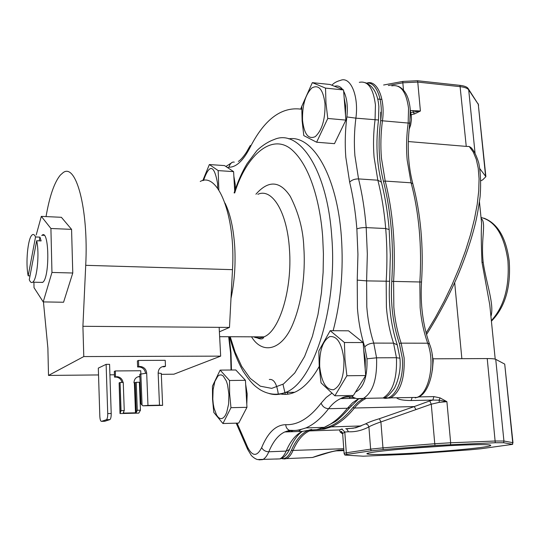 <?xml version="1.0" encoding="UTF-8"?>
<svg xmlns="http://www.w3.org/2000/svg" width="540" height="540" viewBox="0 0 540 540"><rect width="100%" height="100%" fill="white"/><g stroke="black" fill="none" stroke-linecap="round" stroke-linejoin="round"><path stroke-width="0.81" d="M288.731 138.847C312.437 134.615 337.102 175.385 341.381 236.79C343.629 269.993 340.889 301.3 333.146 330.71M319.221 366.457C311.627 379.89 303.433 388.496 294.638 392.283C289.703 394.369 284.85 394.902 280.064 393.883M237.08 423.131L247.644 447.262C252.423 456.611 257.094 456.719 261.664 447.586C267.928 432.459 275.96 424.825 285.761 424.683C297.857 425.196 309.65 418.014 321.145 403.137L326.207 397.454L331.769 393.296M355.509 392.054C363.67 387.943 367.497 376.859 366.998 358.81L364.757 346.937C360.95 334.928 358.506 321.988 357.433 308.131L357.23 280.112L357.939 254.347L356.866 228.96C355.536 212.173 353.133 196.574 349.65 182.156L345.809 157.201C344.81 144.052 345.168 130.633 346.862 116.93C348.023 106.306 346.95 97.706 343.636 91.132M342.664 89.586C340.362 86.4 337.662 85.306 334.55 86.306M301.738 109.289L300.706 109.121C281.057 106.704 264.06 119.711 249.723 148.129C243.027 160.927 236.101 167.292 228.933 167.218L227.428 167.522M311.742 429.435C303.494 431.062 296.696 438.082 291.35 450.488C289.204 455.382 286.639 458.096 283.649 458.629L281.178 458.447L284.499 458.96L286.457 458.608L282.731 458.865M391.757 85.867C400.694 84.186 406.296 91.672 408.557 108.331L408.159 123.14C406.465 135.716 406.134 148.048 407.18 160.144L411.089 182.81L385.209 181.076C388.989 195.831 391.621 211.802 393.093 228.967C394.531 246.2 394.7 263.682 393.593 281.408L391.757 281.32C390.447 303.622 392.971 324.324 399.323 343.426L402.253 357.899C404.48 380.322 394.018 401.517 383.184 397.946M391.757 281.32C392.857 263.635 392.695 246.2 391.264 229.014C389.799 211.889 387.18 195.959 383.42 181.238C378.803 162.574 377.879 142.364 380.653 120.602C383.609 100.238 376.198 81.176 366.62 83.147M462.564 445.068C482.666 444.319 492.021 444.494 490.624 445.608C487.566 447.748 433.769 452.486 397.858 453.951C380.876 454.66 370.838 454.687 367.74 454.032C358.83 452.621 420.147 446.675 462.564 445.068M409.475 448.389L447.572 445.784M380.734 112.205L380.7 120.609M291.485 430.711L291.357 431.75M286.909 392.418L288.056 394.16M292.288 430.745L292.255 431.717M350.527 396.691L349.171 398.425M258.14 338.452L257.803 336.845M512.433 444.285L512.717 442.651L512.656 444.346L503.638 442.719L495.275 442.733L435.017 445.466L383.225 449.564L382.961 447.863L370.636 449.138L368.914 426.911L367.747 424.717L365.62 423.86C368.685 422.226 373.275 420.512 379.37 418.723L380.902 421.943L382.961 447.863L434.761 443.738L431.264 404.183L429.773 400.91L432.851 400.079L439.088 400.147L446.904 401.672L439.31 402.34L431.264 404.183L380.902 421.943C378.223 422.671 369.974 426.019 368.914 426.911C362.057 430.461 355.252 432.081 348.502 431.764L344.797 432.02L341.834 429.01L339.512 429.941L340.193 432.047L342.286 432.365M383.225 449.564L371.169 450.792L370.636 449.138L346.315 452.797L344.797 432.02L342.65 433.553L344.095 453.33M340.193 432.047L342.684 433.978M322.603 428.652C332.984 426.647 343.049 419.634 352.809 407.626L357.986 402.206L363.623 398.392M410.333 110.471L420.404 111.011L410.825 112.489M383.623 85.01L402.813 81.425L417.4 80.73L459.965 85.354L466.25 146.394L408.321 141.548M285.37 394.382L282.96 384.318M278.188 393.404C276.676 383.468 273.706 378.824 269.291 379.485M381.929 99.4L377.879 99.07M379.37 418.723L414.241 406.58L415.976 409.624M429.773 400.91L414.241 406.58L354.456 408.011C346.97 417.265 339.228 423.556 331.236 426.884L324.101 429.07L316.494 429.671M371.169 450.792L346.829 454.397L344.655 454.889L345.519 455.112L363.15 456.192L409.678 454.241L469.483 449.847L481.133 448.726L512.656 444.346M411.237 114.649L414.49 113.94L420.404 111.011L417.764 82.08L402.833 82.796L403.475 90.052M475.072 153.353L468.7 89.856L468.126 88.466C467.006 86.9 464.285 85.86 459.965 85.354M417.4 80.73L417.764 82.08L460.35 86.683C464.771 87.203 467.559 88.263 468.7 89.856L478.278 104.335L468.423 88.911M343.852 449.995L338.492 450.212C329.596 451.913 320.935 454.343 312.505 457.488L305.728 457.778M396.691 397.838C398.311 399.56 403.117 400.464 411.109 400.545L412.155 397.528M466.25 146.394L469.24 146.516L473.236 152.003L476.26 159.246L478.224 168.203L479.068 178.794L478.737 190.904L477.205 204.376L474.458 219.031L470.522 234.644L465.433 250.958L459.263 267.698L452.115 284.573L444.11 301.279L435.389 317.52L426.107 333.005M469.24 146.516L470.88 147.501C473.843 150.363 476.462 155.513 478.73 162.959C480.627 172.496 481.086 183.715 480.101 196.607C478.562 207.9 476.942 216.999 475.247 223.918C471.292 239.909 465.676 256.655 458.406 274.144C449.888 294.091 439.256 314.219 426.519 334.537M418.21 396.927L433.89 396.61L432.851 400.079L411.109 400.545M433.89 396.61L440.073 397.899L446.904 401.672L450.657 442.773L495.376 441.018L503.928 441.018L512.717 442.651L504.718 364.102L495.733 359.336C494.654 358.817 491.819 358.56 487.229 358.567L433.067 358.81M481.106 218.403C486.736 222.743 480.593 238.241 483.185 262.352C486.365 283.77 494.519 304.601 490.934 316.44M479.918 168.797L485.885 176.661L482.666 179.881L480.87 180.758M512.987 442.766L504.718 364.102M489.76 304.749L481.997 262.305C481.201 244.701 481.073 231.721 481.606 223.357L481.545 222.784M98.314 368.111L99.826 416.354C100.028 419.668 100.595 421.335 101.54 421.362L106.461 419.695C107.332 418.851 107.757 416.819 107.73 413.593L106.124 364.345L98.314 368.111M104.699 421.274L109.931 419.607C110.808 418.763 111.233 416.732 111.213 413.505L109.573 364.325L106.124 364.345M200.239 181.487C217.748 171.2 235.804 215.777 232.497 269.663L229.48 327.422L219.152 327.348L220.671 356.13L173.894 374.2L161.311 374.328M220.671 356.13L83.788 356.562L82.91 326.295L85.718 265.322C88.702 208.373 75.742 161.737 62.755 172.942L60.311 175.136C54.304 182.439 49.545 196.263 46.042 216.594M98.53 374.942L48.506 375.428L83.788 356.562M114.439 374.787L109.924 374.827M121.959 382.469C121.25 379.451 119.414 377.676 116.458 377.136L114.514 377.102L114.318 371.399L115.303 370.953L140.738 370.744L142.061 405.135L142.925 405.81L147.967 405.412L146.691 373.16L139.806 374.233L140.947 403.772L142.061 405.135M138.49 360.437L137.383 360.943L137.612 366.977L138.719 366.491L138.49 360.437L165.213 360.315L165.47 366.309L164.255 366.316C160.407 366.741 158.375 368.989 158.153 373.052L159.489 405.169L147.967 405.412M219.152 327.348L82.91 326.295M43.443 301.907L47.885 348.084L48.506 375.428M229.48 327.422L219.388 331.837M142.925 405.81L162.621 405.392L159.489 405.169M146.691 373.16C146.259 369.468 144.288 367.261 140.771 366.532L138.719 366.491M161.271 373.437L158.153 373.052M165.47 366.309L164.302 366.788L163.087 366.795L164.255 366.316M145.53 373.187C144.943 369.731 142.985 367.673 139.657 367.011L137.612 366.977M121.055 410.643L120.022 413.566L138.787 413.12L140.454 410.198L137.295 410.272L136.235 382.286L134.365 382.799L135.493 412.81L123.714 413.093L123.275 412.715L124.254 410.569L121.055 410.643L120.069 382.489L123.255 382.448L124.254 410.569M136.235 382.286L139.381 382.246L140.454 410.198M139.887 376.421L139.793 376.421C136.134 376.839 134.19 378.965 133.961 382.806L134.365 382.799M139.907 376.832L138.76 376.846L139.793 376.421M123.019 382.455C122.438 379.222 120.582 377.305 117.45 376.704L114.514 377.102M115.499 376.67L115.303 370.953M137.295 410.272L136.282 412.412L135.493 412.81M138.787 413.12L120.022 413.566M120.069 382.489L119.131 382.88L120.17 412.601M120.002 413.262L119.131 382.88M30.004 275.866L28.188 275.819C25.475 263.702 27.709 238.822 31.901 235.143L32.238 234.839C33.426 233.975 34.526 234.684 35.532 236.966L39.967 237.141L41.121 240.921L36.673 240.752C39.609 252.896 37.132 279.234 32.852 282.062L32.717 282.177C31.448 283.075 30.301 282.245 29.275 279.686L36.673 240.752M39.967 237.141L39.251 240.854M28.188 275.819L35.532 236.966M432.392 370.143L433.249 360.389L432.088 354.659M359.815 385.074L361.733 381.962M365.189 369.036L365.303 359.33L363.724 350.156M343.913 359.323C344.27 375.975 340.794 386.12 333.484 389.759C326.086 389.887 321.496 382.185 319.707 366.667C319.316 350.804 322.637 340.787 329.67 336.623C337.102 335.711 341.847 343.278 343.913 359.323M321.044 382.867L319.248 366.883L318.816 350.973L330.183 330.689L348.55 330.811L363.13 342.549L365.695 375.543L353.41 395.449L334.874 395.8L321.044 382.867M330.183 330.689L344.419 342.509L344.952 359.087L346.889 375.752L334.874 395.8M344.419 342.509L363.13 342.549M346.889 375.752L365.695 375.543M242.399 416.063L245.491 410.13M246.787 404.217L247.178 393.977L245.66 384.332M228.906 394.227L228.602 404.089L226.712 412.439L225.295 415.49L223.648 417.569L221.873 418.588L220.05 418.507L218.268 417.332L216.628 415.145L214.056 408.22L213.246 403.839L212.807 399.114L213.104 389.576L214.893 381.395L217.843 376.157L219.591 374.996L221.407 374.922L223.202 375.941L226.368 381.051L227.57 384.899L228.906 394.227M213.793 412.412L212.544 399.256L212.456 386.147L220.138 370.109L235.804 369.981L245.43 380.308L246.962 407.315L238.734 423.083L222.939 423.529L213.793 412.412M220.138 370.109L229.507 380.504L229.642 394.072L230.972 407.68L222.939 423.529M229.507 380.504L245.43 380.308M230.972 407.68L246.962 407.315M409.374 127.001L410.454 113.555M409.118 129.398L410.677 124.882L411.419 119.819L411.365 115.803L410.366 110.957M338.587 135.182L343.697 124.612M345.499 115.142L345.613 105.934L344.156 97.882M324.999 103.687C325.316 119.246 322.083 130.214 315.306 136.607C308.448 139.725 304.189 134.311 302.542 120.373C302.191 105.543 305.282 94.75 311.816 87.993C318.708 84.152 323.102 89.383 324.999 103.687M303.797 135.608L302.123 120.892L301.759 106.367L312.336 82.647L330.035 84.483L343.541 89.944L345.883 120.096L334.483 143.66L316.622 142.222L303.797 135.608M312.336 82.647L325.519 88.108L325.971 103.181L327.773 118.463L316.622 142.222M325.519 88.108L343.541 89.944M327.773 118.463L345.883 120.096M235.339 189.284L235.278 184.768L233.854 176.189M203.513 180.482C209.466 163.559 214.157 164.565 217.586 183.499L217.634 188.264M202.784 180.623L209.358 164.552L218.18 170.606L218.835 189.999M234.704 191.14L233.597 171.632L224.539 165.591L209.358 164.552M218.18 170.606L233.597 171.632M40.635 282.359L42.782 282.292C49.964 277.513 49.187 228.582 42.093 235.231L41.749 235.535M71.57 229.365L72.772 273.004L51.955 272.45L50.915 228.494L71.57 229.365L61.391 217.303L41.324 216.371L36.207 235.001M50.915 228.494L41.324 216.371M72.772 273.004L63.572 302.238L43.214 301.907L51.955 272.45M33.919 282.204L34.027 287.672L43.214 301.907M359.309 82.343C367.916 80.588 373.288 88.148 375.442 105.01L375.05 119.907C373.424 132.57 373.106 144.983 374.078 157.14L377.838 180.205C381.618 195.075 384.244 211.187 385.709 228.542C387.139 245.896 387.295 263.52 386.181 281.401L386.411 307.307C387.477 320.119 389.853 332.06 393.545 343.136L373.741 343.096C370.143 331.938 367.828 319.903 366.802 306.983L366.606 280.881L389.63 281.259L390.339 255.265L389.164 229.547L385.709 228.542L366.194 227.603C364.777 210.121 362.225 193.887 358.546 178.909L354.901 155.682C353.957 143.431 354.281 130.923 355.88 118.159L378.513 119.995M349.65 182.156C351.769 179.969 354.733 178.888 358.546 178.909L377.838 180.205L381.395 182.149C385.128 196.783 387.72 212.585 389.164 229.547L389.164 229.601M364.757 346.937C366.842 344.608 369.839 343.325 373.741 343.096L376.569 357.811L396.448 357.73C397.19 378.682 392.715 392.101 383.022 397.994L376.205 398.135M230.999 298.37C234.428 282.224 235.683 265.248 234.772 247.455C233.591 228.717 230.344 213.941 225.025 203.114M234.11 192.929C237.688 181.879 242.008 172.118 247.091 163.647L256.615 150.984C257.614 149.607 265.491 142.526 274.091 139.556C299.005 128.189 327.206 169.196 331.736 236.365C337.716 307.456 313.369 382.921 285.498 392.438C279.929 394.821 274.469 395.186 269.123 393.518M234.698 192.969C246.395 154.832 272.7 131.861 292.613 150.458C312.383 168.676 320.841 209.223 322.724 237.668L323.42 253.901L323.123 272.376L321.435 292.829L317.972 314.57L312.39 336.386L304.58 356.535L294.746 373.005L283.487 383.981L271.694 388.375L260.327 386.188L250.182 378.365L241.731 366.451L235.109 352.1L230.222 336.731M251.525 336.818C262.271 354.719 281.894 350.838 292.91 323.926C303.851 297.5 305.181 266.099 303.824 247.489C303.217 229.986 298.701 212.949 290.284 196.378C279.943 180.718 268.488 179.996 255.919 194.211M253.638 336.832C256.986 338.351 260.408 338.364 263.898 336.872C279.45 331.344 292.464 289.055 289.467 249.527C287.26 212.072 272.045 187.623 257.85 194.326M300.53 429.786L298.829 431.507M351.419 405.641L350.035 407.437L347.396 408.26C339.944 417.623 332.222 423.988 324.23 427.349L316.75 429.624L309.353 430.137L302.508 431.386C295.988 434.302 290.534 440.87 286.16 451.096L289.454 449.543L289.879 448.538M358.479 399.019L350.028 407.444C342.644 415.699 337.392 420.599 334.274 422.145L324.23 427.349L305.951 427.923C313.76 424.541 321.307 418.136 328.59 408.713L347.396 408.26L352.566 402.793L358.195 398.965M399.931 358.195L396.448 357.73L393.545 343.136L397.258 344.851C390.832 325.31 388.294 304.115 389.63 281.259L389.63 281.219M258.916 459.857L262.595 459.628C264.978 458.555 267.043 455.936 268.792 451.784L286.16 451.096C284.371 455.22 282.251 457.819 279.808 458.892L275.825 459.061M229.163 336.731L230.999 352.883L231.464 370.015M261.664 447.586C263.054 450.225 265.43 451.629 268.792 451.784C273.071 441.497 278.39 434.889 284.756 431.96L290.844 430.697M291.438 430.711L298.654 430.205L305.951 427.923C295.245 431.393 294.705 430.259 289.4 430.346L291.438 430.711M321.145 403.137C322.468 406.586 324.952 408.449 328.59 408.713C332.262 403.907 336.305 400.538 340.72 398.594C344.837 396.819 349.096 396.448 353.504 397.487M357.143 398.675L363.4 398.392C372.883 392.459 377.271 378.932 376.569 357.811L366.998 358.81M357.23 280.112L366.606 280.881L367.335 254.043L366.194 227.603C362.327 227.536 359.221 227.988 356.866 228.96M331.871 85.226C333.828 82.984 336.717 81.365 340.544 80.366C350.541 75.985 359.006 95.965 355.88 118.159L346.862 116.93M228.933 167.218C230.216 163.337 231.998 161.642 234.272 162.142M249.723 148.129L250.222 145.429M300.706 109.121L301.907 105.934M351.776 395.483L353.389 397.433L356.272 398.486M285.761 424.683C285.869 427.282 287.078 429.165 289.386 430.339L289.4 430.346M247.644 447.262L247.712 449.516M491.353 320.591C504.124 306.632 509.645 286.625 507.904 260.577C504.272 235.406 495.308 221.029 481.012 217.458M415.206 397.946L416.894 397.427C429.017 393.559 435.294 362.86 427.694 343.197L429.509 344.034C422.861 324.992 420.201 304.331 421.524 282.042C422.638 264.695 422.442 247.583 420.944 230.715C419.418 213.907 416.711 198.254 412.823 183.755L411.089 182.81C414.997 197.424 417.724 213.226 419.263 230.222C420.768 247.273 420.964 264.573 419.843 282.11L420.134 307.577C421.268 320.328 423.785 332.201 427.694 343.197L401.146 343.15C397.366 332.033 394.929 320.031 393.842 307.145L393.593 281.408L421.531 282.022M398.122 86.245C404.953 89.289 408.983 96.903 410.225 109.08L409.853 123.194L382.442 120.798C380.774 133.508 380.444 145.969 381.436 158.186L385.209 181.076L383.42 181.238M399.323 343.426L401.146 343.15L404.123 357.818C404.885 378.689 400.37 392.074 390.582 397.96L384.257 398.284M383.292 398.027L383.029 397.994C385.499 398.378 389.3 395.145 394.436 388.28C399.094 378.621 400.93 368.584 399.931 358.169L397.258 344.851M380.653 120.602L382.442 120.798C385.634 99.043 377.075 79.225 366.829 83.12M342.293 429.037L339.512 429.941L309.474 430.913C302.846 433.843 297.324 440.458 292.889 450.758C291.087 454.91 288.941 457.522 286.457 458.608L312.505 457.488L324.095 454.005C331.128 451.724 335.732 450.664 337.898 450.826L337.48 450.846M291.35 450.488L343.757 448.726M348.502 431.764L346.606 428.875L355.934 427.741L365.62 423.86M345.681 428.72L353.369 428.186L361.132 425.952L331.236 426.884L323.602 429.037L317.095 429.557M366.275 398.338C361.989 400.288 358.047 403.515 354.456 408.011L352.809 407.626M346.829 454.397L346.315 452.797L344.095 453.37L344.655 454.889M388.307 85.502L402.833 82.796L402.813 81.425M414.49 113.94L413.215 112.239L413.087 110.558M450.556 444.521L450.657 442.773L434.761 443.738L435.017 445.466M338.492 450.212L337.898 450.826L343.892 450.583M440.073 397.899L439.088 400.147L439.31 402.34M485.885 176.661L478.278 104.335L485.561 175.932M503.638 442.719L503.928 441.018L495.733 359.336M495.275 442.733L487.229 358.567M483.185 262.352L481.997 262.305M454.68 282.683L461.862 358.682M104.969 421.268L101.54 421.362M107.73 413.593L111.213 413.505M106.326 419.756L109.796 419.668M232.497 269.663L85.718 265.322M138.854 366.971L139.961 366.485M116.681 376.663L115.695 377.096M136.282 412.412L135.169 382.718M123.714 413.093L123.667 411.851M365.573 82.762C373.383 86.029 377.818 93.953 378.864 106.542L378.506 120.035C375.719 142.364 376.677 163.04 381.368 182.061M255.501 336.839C260.132 339.62 262.933 339.633 263.898 336.872L219.645 336.69M229.595 336.731C232.943 349.502 237.411 360.923 243 370.98C252.099 384.757 255.569 386.471 259.963 389.624C268.191 394.592 276.703 395.53 285.498 392.438L294.638 392.283M289.46 449.537L290.682 446.756C294.624 438.77 298.566 433.647 302.508 431.386L284.756 431.96L289.386 430.339M289.454 449.543C290.135 448.544 285.437 458.332 279.808 458.892L257.371 459.547C255.285 458.845 253.267 457.475 251.316 455.456L247.637 449.341L236.196 423.151M355.158 398.304L340.72 398.594C344.365 396.306 348.584 395.914 353.376 397.42M353.389 397.433C352.026 396.589 356.218 399.951 363.4 398.392L383.008 398M231.053 370.022L230.573 352.937L228.67 336.724M225.882 166.496L232.038 162.54M249.656 146.57L246.503 152.152C243.297 156.965 240.577 160.056 238.343 161.419M483.962 218.194C497.678 223.425 506.088 237.668 509.193 260.915C511.049 287.152 505.123 307.24 491.413 321.185M429.509 344.034C437.751 363.953 429.151 395.644 416.894 397.427L383.117 397.967M489.861 444.96L490.624 445.608M342.637 433.411C341.611 431.467 341.071 430.873 341.017 431.642L342.434 432.655M412.81 183.701C407.983 165.092 406.998 144.923 409.853 123.194M478.609 105.226L478.109 103.653M495.214 359.14L489.767 304.776M481.552 222.804L479.459 201.94M368.489 453.155L367.74 454.032M106.461 419.695L109.931 419.607M161.271 373.39L162.621 405.385M139.657 367.011L140.771 366.532M117.45 376.704L116.458 377.136M32.717 282.177L42.64 282.406M44.132 235.312L42.093 235.231"/></g></svg>

